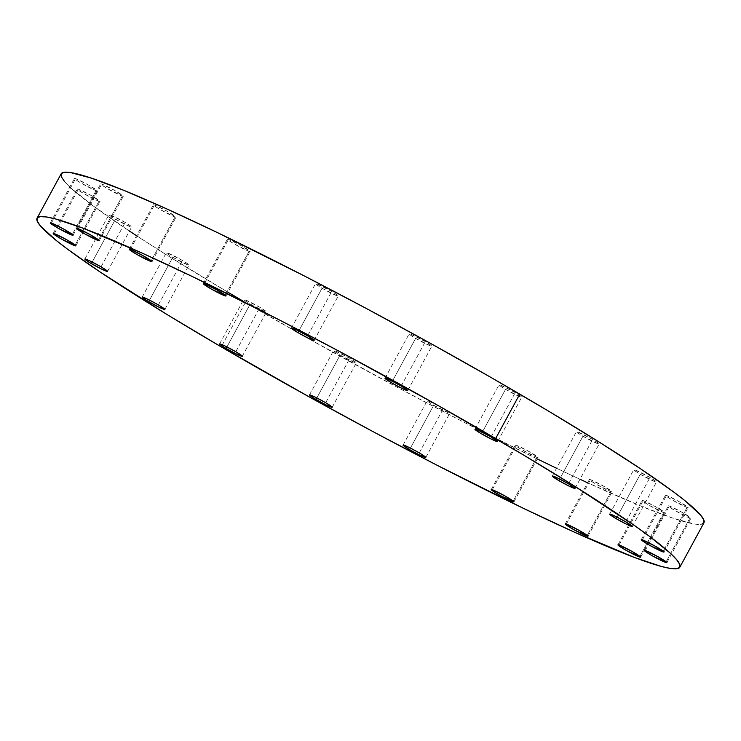 <?xml version="1.0" encoding="UTF-8"?>
<svg xmlns="http://www.w3.org/2000/svg" width="741" height="741" viewBox="0 0 741 741"><rect width="100%" height="100%" fill="white"/><g stroke="black" fill="none" stroke-linecap="round" stroke-linejoin="round"><path stroke-width="0.56" stroke-dasharray="3.71 2.78" d="M115.466 219.197L92.199 262.055L115.466 219.197L130.592 226.829L131.657 226.987L131.009 226.218L125.155 222.439A12.921 0.963 -151.5 0 0 108.955 214.658A12.921 0.963 -151.5 0 0 115.466 219.197A12.921 0.963 -151.5 0 0 131.666 226.987A12.921 0.963 -151.5 0 0 125.155 222.439L110.038 214.816L108.964 214.649L109.612 215.427L115.466 219.197M101.045 266.853L125.155 222.439L101.045 266.853M98.942 201.246L75.184 245.002L98.942 201.246L100.016 201.413L91.412 195.661L78.389 189.233A12.921 0.963 -151.5 0 0 77.314 189.075A12.921 0.963 -151.5 0 0 85.956 194.846A12.921 0.963 -151.5 0 0 98.942 201.246A12.921 0.963 -151.5 0 0 100.016 201.404A12.921 0.963 -151.5 0 0 91.375 195.633A12.921 0.963 -151.5 0 0 78.389 189.233L77.314 189.075L77.972 189.844L83.816 193.623L98.942 201.246M54.269 233.647L78.389 189.233L54.269 233.647M96.08 190.659L72.322 234.415L96.08 190.659L97.154 190.817L88.549 185.065L75.526 178.637A12.921 0.963 -151.5 0 0 74.452 178.488A12.921 0.963 -151.5 0 0 83.094 184.259A12.921 0.963 -151.5 0 0 96.08 190.659A12.921 0.963 -151.5 0 0 97.154 190.817A12.921 0.963 -151.5 0 0 88.512 185.046A12.921 0.963 -151.5 0 0 75.526 178.637L74.452 178.479L75.11 179.257L80.954 183.027L96.08 190.659M51.416 223.06L75.526 178.637L51.416 223.06M122.284 196.087L98.525 239.843L122.284 196.087L123.358 196.254L114.753 190.493L101.73 184.074A12.921 0.963 -151.5 0 0 100.656 183.916A12.921 0.963 -151.5 0 0 109.297 189.687A12.921 0.963 -151.5 0 0 122.284 196.087A12.921 0.963 -151.5 0 0 123.358 196.245A12.921 0.963 -151.5 0 0 114.716 190.474A12.921 0.963 -151.5 0 0 101.73 184.074L100.656 183.907L101.313 184.685L107.158 188.464L122.284 196.087M77.61 228.487L101.73 184.074L77.61 228.487M174.987 217.011L151.229 260.767L174.987 217.011L176.062 217.178L167.457 211.417L154.434 204.998A12.921 0.963 -151.5 0 0 153.359 204.84A12.921 0.963 -151.5 0 0 162.001 210.611A12.921 0.963 -151.5 0 0 174.987 217.011A12.921 0.963 -151.5 0 0 176.062 217.169A12.921 0.963 -151.5 0 0 167.42 211.398A12.921 0.963 -151.5 0 0 154.434 204.998L153.359 204.831L154.017 205.609L159.861 209.388L174.987 217.011M130.314 249.411L154.434 204.998L130.314 249.411M249.032 251.384L225.273 295.131L249.032 251.384L250.097 251.542L241.501 245.79L228.469 239.362A12.921 0.963 -151.5 0 0 227.394 239.204A12.921 0.963 -151.5 0 0 236.046 244.975A12.921 0.963 -151.5 0 0 249.032 251.384A12.921 0.963 -151.5 0 0 250.106 251.532A12.921 0.963 -151.5 0 0 241.455 245.762A12.921 0.963 -151.5 0 0 228.469 239.362L227.404 239.204L228.052 239.982L233.906 243.752L249.032 251.384M204.359 283.775L228.469 239.362L204.359 283.775M322.039 288.203L298.771 331.051L322.039 288.203L337.164 295.826L338.239 295.992L337.581 295.214L331.727 291.435A12.921 0.963 -151.5 0 0 315.527 283.655A12.921 0.963 -151.5 0 0 322.039 288.203A12.921 0.963 -151.5 0 0 338.239 295.983A12.921 0.963 -151.5 0 0 331.727 291.435L316.611 283.812L315.536 283.646L316.194 284.424L322.039 288.203M307.617 335.858L331.727 291.435L307.617 335.858M415.636 338.378L392.369 381.226L415.636 338.378L430.762 346.001L431.836 346.167L431.179 345.389L425.334 341.61A12.921 0.963 -151.5 0 0 409.134 333.83A12.921 0.963 -151.5 0 0 415.636 338.378A12.921 0.963 -151.5 0 0 431.836 346.158A12.921 0.963 -151.5 0 0 425.334 341.61L410.208 333.987L409.134 333.82L409.792 334.599L415.636 338.378M401.214 386.033L425.334 341.61L401.214 386.033M505.538 389.368L482.271 432.225L505.538 389.368L520.664 397L521.738 397.157L521.08 396.379L515.236 392.61A12.921 0.963 -151.5 0 0 499.036 384.82A12.921 0.963 -151.5 0 0 505.538 389.368A12.921 0.963 -151.5 0 0 521.738 397.157A12.921 0.963 -151.5 0 0 515.236 392.61L500.11 384.977L499.036 384.82L499.693 385.598L505.538 389.368M491.116 437.023L515.236 392.61L491.116 437.023M582.945 436.19L559.677 479.038L582.945 436.19L598.07 443.813L599.145 443.979L598.487 443.201L592.643 439.432A12.921 0.963 -151.5 0 0 576.442 431.642A12.921 0.963 -151.5 0 0 582.945 436.19A12.921 0.963 -151.5 0 0 599.145 443.97A12.921 0.963 -151.5 0 0 592.643 439.432L577.517 431.799L576.442 431.642L577.1 432.411L582.945 436.19M568.523 483.845L592.643 439.432L568.523 483.845M640.28 474.249L617.012 517.107L640.28 474.249L655.396 481.882L656.47 482.039L655.822 481.261L649.968 477.491A12.921 0.963 -151.5 0 0 633.768 469.701A12.921 0.963 -151.5 0 0 640.28 474.249A12.921 0.963 -151.5 0 0 656.48 482.039A12.921 0.963 -151.5 0 0 649.968 477.491L634.842 469.859L633.777 469.701L634.426 470.479L640.28 474.249M625.858 521.905L649.968 477.491L625.858 521.905M687.046 507.455L663.288 551.211L687.046 507.455L688.12 507.622L679.516 501.861L666.492 495.442A12.921 0.963 -151.5 0 0 665.418 495.284A12.921 0.963 -151.5 0 0 674.06 501.055A12.921 0.963 -151.5 0 0 687.046 507.455A12.921 0.963 -151.5 0 0 688.12 507.613A12.921 0.963 -151.5 0 0 679.478 501.842A12.921 0.963 -151.5 0 0 666.492 495.442L665.418 495.275L666.076 496.053L671.92 499.832L687.046 507.455M642.373 539.856L666.492 495.442L642.373 539.856M689.908 518.052L666.15 561.808L689.908 518.052L690.982 518.209L682.378 512.457L669.355 506.029A12.921 0.963 -151.5 0 0 668.28 505.881A12.921 0.963 -151.5 0 0 676.922 511.651A12.921 0.963 -151.5 0 0 689.908 518.052A12.921 0.963 -151.5 0 0 690.982 518.209A12.921 0.963 -151.5 0 0 682.341 512.429A12.921 0.963 -151.5 0 0 669.355 506.029L668.28 505.871L668.938 506.649L674.782 510.419L689.908 518.052M645.235 550.452L669.355 506.029L645.235 550.452M663.704 512.615L639.946 556.371L663.704 512.615L664.779 512.781L656.174 507.029L643.151 500.601A12.921 0.963 -151.5 0 0 642.077 500.444A12.921 0.963 -151.5 0 0 650.718 506.214A12.921 0.963 -151.5 0 0 663.704 512.615A12.921 0.963 -151.5 0 0 664.779 512.772A12.921 0.963 -151.5 0 0 656.137 507.001A12.921 0.963 -151.5 0 0 643.151 500.601L642.077 500.444L642.734 501.212L648.579 504.992L663.704 512.615M619.031 545.015L643.151 500.601L619.031 545.015M611.001 491.691L587.243 535.447L611.001 491.691L612.075 491.857L603.47 486.105L590.447 479.677A12.921 0.963 -151.5 0 0 589.373 479.52A12.921 0.963 -151.5 0 0 598.015 485.29A12.921 0.963 -151.5 0 0 611.001 491.691A12.921 0.963 -151.5 0 0 612.075 491.848A12.921 0.963 -151.5 0 0 603.433 486.077A12.921 0.963 -151.5 0 0 590.447 479.677L589.373 479.52L590.031 480.288L595.875 484.068L611.001 491.691M566.337 524.091L590.447 479.677L566.337 524.091M536.966 457.327L513.207 501.083L536.966 457.327L538.031 457.493L529.435 451.732L516.403 445.313A12.921 0.963 -151.5 0 0 515.328 445.156A12.921 0.963 -151.5 0 0 523.98 450.926A12.921 0.963 -151.5 0 0 536.966 457.327A12.921 0.963 -151.5 0 0 538.04 457.484A12.921 0.963 -151.5 0 0 529.389 451.714A12.921 0.963 -151.5 0 0 516.403 445.313L515.338 445.146L515.986 445.925L521.84 449.704L536.966 457.327M492.293 489.727L516.403 445.313L492.293 489.727M433.707 405.253L410.44 448.101L433.707 405.253L448.824 412.876L449.898 413.043L449.241 412.265L443.396 408.495A12.921 0.963 -151.5 0 0 427.196 400.705A12.921 0.963 -151.5 0 0 433.707 405.253A12.921 0.963 -151.5 0 0 449.907 413.033A12.921 0.963 -151.5 0 0 443.396 408.495L428.27 400.862L427.196 400.705L427.853 401.474L433.707 405.253M419.286 452.908L443.396 408.495L419.286 452.908M340.1 355.078L316.833 397.926L340.1 355.078L355.226 362.701L356.301 362.868L355.643 362.09L349.798 358.311A12.921 0.963 -151.5 0 0 333.598 350.53A12.921 0.963 -151.5 0 0 340.1 355.078A12.921 0.963 -151.5 0 0 356.301 362.858A12.921 0.963 -151.5 0 0 349.798 358.311L334.673 350.688L333.598 350.521L334.256 351.299L340.1 355.078M325.679 402.733L349.798 358.311L325.679 402.733M172.792 257.266L149.534 300.114L172.792 257.266L187.918 264.889L188.992 265.056L188.334 264.278L182.49 260.499A12.921 0.963 -151.5 0 0 166.29 252.718A12.921 0.963 -151.5 0 0 172.792 257.266A12.921 0.963 -151.5 0 0 188.992 265.046A12.921 0.963 -151.5 0 0 182.49 260.499L167.364 252.876L166.29 252.709L166.947 253.487L172.792 257.266M158.37 304.921L182.49 260.499L158.37 304.921M250.199 304.079L226.931 346.936L250.199 304.079L265.324 311.711L266.399 311.868L265.741 311.1L259.896 307.32A12.921 0.963 -151.5 0 0 243.696 299.54A12.921 0.963 -151.5 0 0 250.199 304.079A12.921 0.963 -151.5 0 0 266.399 311.868A12.921 0.963 -151.5 0 0 259.896 307.32L244.771 299.697L243.696 299.531L244.354 300.309L250.199 304.079M235.777 351.734L259.896 307.32L235.777 351.734M61.17 173.792A365.711 27.352 -151.5 0 0 245.354 302.467L221.235 346.881L245.354 302.467A365.711 27.352 -151.5 0 0 703.95 522.794M703.95 522.803L700.782 524.359L694.66 524.044L673.486 518.376L641.132 506.168L587.604 482.78M579.981 479.26L556.565 468.247M537.244 458.938L461.059 420.768L398.695 388.052L304.746 336.525L242.891 301.022M227.996 292.25L166.808 255.061L136.576 235.74M129.453 231.053L91.94 204.97L70.627 187.742L64.439 181.415M84.844 259.072L108.955 214.658M53.195 233.489L77.314 189.075M50.332 222.902L74.452 178.488M76.536 228.33L100.656 183.916M129.24 249.254L153.359 204.84M203.284 283.627L227.394 239.204M291.417 328.068L315.527 283.655M385.014 378.243L409.134 333.83M474.916 429.243L499.036 384.82M552.323 476.055L576.442 431.642M609.658 514.124L633.768 469.701M641.298 539.698L665.418 495.284M644.161 550.294L668.28 505.881M617.957 544.857L642.077 500.444M565.253 523.933L589.373 479.52M491.218 489.569L515.328 445.156M403.076 445.119L427.196 400.705M309.479 394.944L333.598 350.53M142.17 297.132L166.29 252.718M219.577 343.954L243.696 299.54M242.288 356.282L266.399 311.868M164.882 309.46L188.992 265.046M332.19 407.272L356.301 362.858M425.788 457.456L449.907 413.033M513.921 501.898L538.04 457.484M587.965 536.271L612.075 491.848M640.669 557.186L664.779 512.772M666.863 562.623L690.982 518.209M664.01 552.026L688.12 507.613M632.36 526.453L656.48 482.039M575.025 488.384L599.145 443.97M497.628 441.571L521.738 397.157M407.726 390.572L431.836 346.158M314.119 340.397L338.239 295.983M225.986 295.955L250.106 251.532M151.942 261.582L176.062 217.169M99.248 240.658L123.358 196.245M73.044 235.23L97.154 190.817M75.906 245.817L100.016 201.404M107.547 271.401L131.666 226.987"/><path stroke-width="1.11" d="M91.347 263.62A12.921 0.963 28.5 0 1 84.844 259.072A12.921 0.963 28.5 0 1 101.045 266.853L90.346 261.138L84.844 259.063L89.439 262.481L102.045 269.335L107.436 271.132L101.045 266.853A12.921 0.963 28.5 0 1 107.547 271.401A12.921 0.963 28.5 0 1 91.347 263.62L92.199 262.055L91.347 263.62M74.832 245.669A12.921 0.963 28.5 0 1 61.846 239.269A12.921 0.963 28.5 0 1 53.195 233.489A12.921 0.963 28.5 0 1 54.269 233.647L53.204 233.489L53.852 234.267L61.799 239.241L75.897 245.827L67.301 240.075L54.269 233.647A12.921 0.963 28.5 0 1 67.255 240.047A12.921 0.963 28.5 0 1 75.906 245.817A12.921 0.963 28.5 0 1 74.832 245.669L75.184 245.002L74.832 245.669M71.97 235.073A12.921 0.963 28.5 0 1 58.984 228.673A12.921 0.963 28.5 0 1 50.332 222.902A12.921 0.963 28.5 0 1 51.416 223.06L50.342 222.893L50.99 223.671L58.937 228.654L73.035 235.24L64.439 229.478L51.416 223.06A12.921 0.963 28.5 0 1 64.393 229.46A12.921 0.963 28.5 0 1 73.044 235.23A12.921 0.963 28.5 0 1 71.97 235.073L72.322 234.415L71.97 235.073M98.173 240.501A12.921 0.963 28.5 0 1 85.187 234.1A12.921 0.963 28.5 0 1 76.536 228.33A12.921 0.963 28.5 0 1 77.61 228.487L76.545 228.33L77.194 229.108L85.141 234.082L99.238 240.668L90.643 234.916L77.61 228.487A12.921 0.963 28.5 0 1 90.597 234.888A12.921 0.963 28.5 0 1 99.248 240.658A12.921 0.963 28.5 0 1 98.173 240.501L98.525 239.843L98.173 240.501M150.868 261.425A12.921 0.963 28.5 0 1 137.882 255.024A12.921 0.963 28.5 0 1 129.24 249.254A12.921 0.963 28.5 0 1 130.314 249.411L129.24 249.254L130.851 250.736L137.845 255.006L151.942 261.592L143.337 255.84L130.314 249.411A12.921 0.963 28.5 0 1 143.3 255.812A12.921 0.963 28.5 0 1 151.942 261.582A12.921 0.963 28.5 0 1 150.868 261.425L151.229 260.767L150.868 261.425M224.912 295.798A12.921 0.963 28.5 0 1 211.926 289.398A12.921 0.963 28.5 0 1 203.284 283.627A12.921 0.963 28.5 0 1 204.359 283.775L203.284 283.618L203.942 284.396L211.889 289.37L225.986 295.955L217.382 290.203L204.359 283.775A12.921 0.963 28.5 0 1 217.345 290.185A12.921 0.963 28.5 0 1 225.986 295.955A12.921 0.963 28.5 0 1 224.912 295.798L225.273 295.131L224.912 295.798M297.919 332.616A12.921 0.963 28.5 0 1 291.417 328.068A12.921 0.963 28.5 0 1 307.617 335.858L296.919 330.134L291.417 328.068L297.919 332.616L308.617 338.331L314.008 340.128L307.617 335.858A12.921 0.963 28.5 0 1 314.119 340.397A12.921 0.963 28.5 0 1 297.919 332.616L298.771 331.051L297.919 332.616M391.517 382.791A12.921 0.963 28.5 0 1 385.014 378.243A12.921 0.963 28.5 0 1 401.214 386.033L390.516 380.318L385.014 378.243L391.517 382.791L402.224 388.506L407.606 390.303L401.214 386.033A12.921 0.963 28.5 0 1 407.726 390.572A12.921 0.963 28.5 0 1 391.517 382.791L392.369 381.226L391.517 382.791M481.428 433.781A12.921 0.963 28.5 0 1 474.916 429.243A12.921 0.963 28.5 0 1 491.116 437.023L480.418 431.308L474.916 429.234L479.51 432.642L492.126 439.506L497.619 441.571L491.116 437.023A12.921 0.963 28.5 0 1 497.628 441.571A12.921 0.963 28.5 0 1 481.428 433.781L482.271 432.225L481.428 433.781M558.825 480.603A12.921 0.963 28.5 0 1 552.323 476.055A12.921 0.963 28.5 0 1 568.523 483.845L557.825 478.13L552.323 476.055L558.825 480.603L569.533 486.318L574.914 488.115L568.523 483.845A12.921 0.963 28.5 0 1 575.025 488.384A12.921 0.963 28.5 0 1 558.825 480.603L559.677 479.038L558.825 480.603M616.16 518.663A12.921 0.963 28.5 0 1 609.658 514.124A12.921 0.963 28.5 0 1 625.858 521.905L615.15 516.19L609.658 514.115L616.16 518.663L626.858 524.378L632.36 526.453L625.858 521.905A12.921 0.963 28.5 0 1 632.36 526.453A12.921 0.963 28.5 0 1 616.16 518.663L617.012 517.107L616.16 518.663M662.926 551.869A12.921 0.963 28.5 0 1 649.94 545.469A12.921 0.963 28.5 0 1 641.298 539.698A12.921 0.963 28.5 0 1 642.373 539.856L641.298 539.698L641.956 540.476L649.903 545.45L664.001 552.036L655.405 546.284L642.373 539.856A12.921 0.963 28.5 0 1 655.359 546.256A12.921 0.963 28.5 0 1 664.01 552.026A12.921 0.963 28.5 0 1 662.926 551.869L663.288 551.211L662.926 551.869M665.788 562.465A12.921 0.963 28.5 0 1 652.802 556.065A12.921 0.963 28.5 0 1 644.161 550.294A12.921 0.963 28.5 0 1 645.235 550.452L644.272 550.563L645.772 551.776L652.765 556.037L666.863 562.632L658.258 556.871L645.235 550.452A12.921 0.963 28.5 0 1 658.221 556.852A12.921 0.963 28.5 0 1 666.863 562.623A12.921 0.963 28.5 0 1 665.788 562.465L666.15 561.808L665.788 562.465M639.585 557.037A12.921 0.963 28.5 0 1 626.599 550.637A12.921 0.963 28.5 0 1 617.957 544.857A12.921 0.963 28.5 0 1 619.031 545.015L617.957 544.857L618.615 545.635L626.562 550.609L640.659 557.195L632.064 551.443L619.031 545.015A12.921 0.963 28.5 0 1 632.017 551.415A12.921 0.963 28.5 0 1 640.669 557.186A12.921 0.963 28.5 0 1 639.585 557.037L639.946 556.371L639.585 557.037M586.891 536.113A12.921 0.963 28.5 0 1 573.904 529.713A12.921 0.963 28.5 0 1 565.253 523.933A12.921 0.963 28.5 0 1 566.337 524.091L565.263 523.933L565.911 524.711L573.858 529.685L587.956 536.271L579.36 530.519L566.337 524.091A12.921 0.963 28.5 0 1 579.314 530.491A12.921 0.963 28.5 0 1 587.965 536.271A12.921 0.963 28.5 0 1 586.891 536.113L587.243 535.447L586.891 536.113M512.846 501.74A12.921 0.963 28.5 0 1 499.86 495.34A12.921 0.963 28.5 0 1 491.218 489.569A12.921 0.963 28.5 0 1 492.293 489.727L491.329 489.838L492.83 491.051L499.823 495.321L513.921 501.907L505.316 496.146L492.293 489.727A12.921 0.963 28.5 0 1 505.279 496.127A12.921 0.963 28.5 0 1 513.921 501.898A12.921 0.963 28.5 0 1 512.846 501.74L513.207 501.083L512.846 501.74M409.588 449.667A12.921 0.963 28.5 0 1 403.076 445.119A12.921 0.963 28.5 0 1 419.286 452.908L408.578 447.194L403.085 445.119L409.588 449.667L420.286 455.382L425.677 457.178L419.286 452.908A12.921 0.963 28.5 0 1 425.788 457.456A12.921 0.963 28.5 0 1 409.588 449.667L410.44 448.101L409.588 449.667M315.99 399.492A12.921 0.963 28.5 0 1 309.479 394.944A12.921 0.963 28.5 0 1 325.679 402.733L314.981 397.019L309.488 394.944L314.073 398.352L326.688 405.207L332.07 407.004L325.679 402.733A12.921 0.963 28.5 0 1 332.19 407.272A12.921 0.963 28.5 0 1 315.99 399.492L316.833 397.926L315.99 399.492M148.682 301.68A12.921 0.963 28.5 0 1 142.17 297.132A12.921 0.963 28.5 0 1 158.37 304.921L147.672 299.207L142.179 297.132L146.764 300.54L159.38 307.395L164.761 309.192L158.37 304.921A12.921 0.963 28.5 0 1 164.882 309.46A12.921 0.963 28.5 0 1 148.682 301.68L149.534 300.114L148.682 301.68M226.088 348.502A12.921 0.963 28.5 0 1 219.577 343.954A12.921 0.963 28.5 0 1 235.777 351.734L225.079 346.019L219.586 343.944L224.171 347.362L236.787 354.217L242.168 356.013L235.777 351.734A12.921 0.963 28.5 0 1 242.288 356.282A12.921 0.963 28.5 0 1 226.088 348.502L226.931 346.936L226.088 348.502M679.83 567.208L703.95 522.794A365.711 27.352 -151.5 0 0 519.765 394.119L495.646 438.533A365.711 27.352 28.5 0 1 679.83 567.208A365.711 27.352 28.5 0 1 221.235 346.881L167.114 314.582L100.294 272.114L67.82 249.384L55.705 240.038L40.32 225.829L37.189 221.105L37.152 218.03L40.218 216.641L46.34 216.956L55.464 218.947L82.362 227.932L142.17 253.107L192.771 276.745L279.941 320.232L342.305 352.948L436.254 404.475L523.498 454.983L574.192 485.939L634.157 525.304L649.06 536.03L670.373 553.258L676.561 559.585L679.692 564.309L679.729 567.384L676.672 568.773L670.549 568.467L661.417 566.467L634.518 557.482L574.72 532.307L524.109 508.669L436.94 465.181L374.585 432.466L311.6 398.223L221.235 346.881A365.711 27.352 28.5 0 1 37.05 218.206A365.711 27.352 28.5 0 1 495.646 438.533L519.765 394.119A365.711 27.352 -151.5 0 0 61.17 173.792L37.05 218.206M64.439 181.415L61.308 176.691L61.271 173.616L64.328 172.227L70.451 172.533L91.634 178.21L123.988 190.418L166.28 208.693L216.891 232.331L304.06 275.819L366.415 308.534L429.4 342.777L490.588 377.225L547.618 410.57L598.302 441.516L640.706 468.886L673.18 491.616L685.295 500.962L700.68 515.171L703.811 519.895L703.848 522.97M587.604 482.78L579.981 479.26M556.565 468.247L537.244 458.938M242.891 301.022L227.996 292.25M136.576 235.74L129.453 231.053"/></g></svg>
